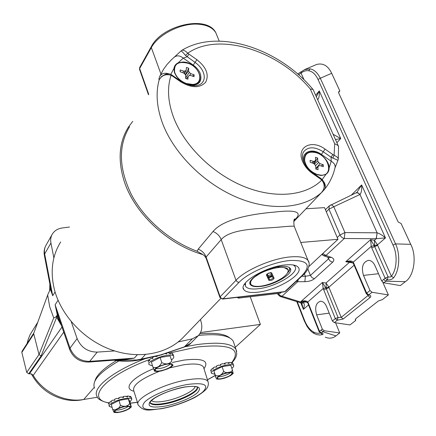 <?xml version="1.0" encoding="UTF-8"?>
<svg xmlns="http://www.w3.org/2000/svg" width="436" height="436" viewBox="0 0 436 436"><rect width="100%" height="100%" fill="white"/><g stroke="black" fill="none" stroke-linecap="round" stroke-linejoin="round"><path stroke-width="0.65" d="M229.843 338.009C225.205 333.932 215.204 332.515 199.835 333.769M250.215 296.747L260.396 324.406L200.527 332.548M235.287 347.318L260.396 324.406M200.456 319.512L201.258 322.466C202.555 327.763 201.574 332.156 198.309 335.649L192.314 338.859L178.215 341.938M140.261 359.744L158.47 355.656L184.444 346.843L190.81 343.214L198.309 335.649M116.412 360.61C103.528 368.365 96.356 375.216 94.89 381.151M97.468 397.212L83.728 399.485C65.247 402.837 43.426 392.542 33.207 375.385L31.626 373.968L28.76 373.761L26.732 372.409L21.844 352.43L22.045 351.274L33.894 332.913M27.108 343.426L28.193 339.372L30.149 334.57L37.763 322.264M44.336 255.169C43.714 251.534 44.325 248.133 46.172 244.961C44.565 247.632 44.063 250.629 44.663 253.948L44.423 255.621L50.14 285.476L52.702 295.728L49.938 288L49.922 281.961L49.655 290.698M50.14 285.476L50.009 290.076L48.064 293.946L33.866 332.995L47.9 294.393M26.732 372.409L39 354.544L53.726 317.888L49.655 306.622L47.726 295.254M53.726 317.888C54.952 317.806 55.982 317.032 56.816 315.571L56.664 317.294L41.142 355.912L39 354.544L33.795 333.954L21.844 352.43M88.748 362.043L121.23 359.684L134.299 358.136L121.382 360.37L114.968 360.131M61.198 324.776L57.846 317.604L55.127 304.786L58.746 317.621L69.602 349.269M114.614 350.925L97.228 352.103C87.712 351.994 81.014 347.487 77.123 338.581L71.226 321.648M53.873 257.921L50.936 243.01C50.314 239.653 50.81 236.623 52.434 233.93C54.587 230.606 57.846 228.622 62.206 227.984L69.515 227.02M58.746 317.621L57.846 317.604L56.816 315.571M121.23 359.684L121.382 360.37L136.751 359.956L141.177 359.133L139.978 359.809L135.76 360.588M145.39 354.55L141.177 359.133L162.034 354.604L184.123 347.094L192.314 338.859M118.914 360.915C99.642 372.137 91.533 381.211 94.574 388.144M234.045 343.563L233.276 341.241C229.674 335.464 218.093 333.524 198.533 335.42M230.6 372.573C228.164 374.437 224.851 375.788 220.671 376.628L218.136 376.802M228.132 372.747C230.312 372.415 231.62 372.535 232.039 373.107C231.516 375.238 227.957 377.096 221.363 378.671C219.15 379.02 217.826 378.9 217.395 378.317C217.918 376.186 221.493 374.333 228.132 372.747M232.388 369.919L230.78 365.275L222.066 366.665L213.853 370.818L215.989 378.132L215.422 375.478C218.986 376.53 221.733 375.145 223.663 371.336C225.178 372.606 226.829 372.916 228.6 372.268C230.595 372.295 231.859 371.51 232.388 369.919L233.189 373.521L230.579 375.576L226.873 377.271M228.29 376.742L220.867 379.037L216.36 379.042M214.665 374.192L211.487 373.314C209.836 371.308 220.071 365.918 227.712 364.828C231.009 364.338 232.977 364.54 233.62 365.433C234.001 366.158 233.407 367.123 231.838 368.327M210.768 371.183L210.692 370.54L211.362 370.769L211.04 369.799L211.836 368.921L213.302 368.992L212.975 368.017L214.528 367.041L216.621 367.09L216.289 366.12L218.365 365.194L220.807 365.368L220.474 364.398L222.747 363.673L225.21 364.098L224.872 363.123L226.987 362.714L229.129 363.466L228.796 362.501L230.415 362.463L231.963 363.58L231.63 362.616L232.513 362.959L233.282 364.409L232.982 363.548M220.474 364.398L220.371 365.335M224.872 363.123L224.088 363.886M228.796 362.501L227.924 363.014M231.63 362.616L231.036 362.866M211.237 370.382L210.692 370.54M213.204 368.698L211.836 368.921M213.853 370.818L215.422 375.478M222.066 366.665L223.663 371.336M155.369 370.202C153.663 367.455 170.552 361.804 171.702 364.736L171.751 364.845C173.212 367.652 156.568 373.167 155.396 370.262L155.369 370.202M173.179 365.123L170.977 367.117L167.74 368.872L161.402 370.949L157.374 371.499L154.54 371.216L152.949 367.199C156.698 368.338 159.625 366.79 161.729 362.567C165.942 364.73 169.288 364.224 171.762 361.052L170.138 355.934L171.762 361.052M152.551 365.913L149.003 364.61C146.289 360.37 171.915 351.776 173.675 356.332L173.762 356.517C174.035 357.438 173.299 358.566 171.544 359.896M173.076 354.37L172.52 353.563L172.138 353.694M152.949 367.199L151.368 362.065L160.121 357.411L170.138 355.934M166.459 352.947L168.454 352.8L170.509 353.918L170.171 352.849L171.588 353.116L172.858 354.626L172.52 353.563M164.912 353.52L166.677 354.032L166.345 352.986M161.315 354.866L161.947 354.964L161.854 354.67M154.884 356.463L157.058 356.566L156.884 356.01M148.431 362.251L148.213 361.542L148.621 360.621L149.793 360.719L149.466 359.646L150.802 358.566L152.785 358.594L152.453 357.52L154.142 356.626M149.701 360.409L148.621 360.621M152.758 358.501L150.802 358.566M166.258 353.018L165.407 353.651M170.171 352.849L169.359 353.247M160.121 357.411L161.729 362.567M170.411 364.065C166.121 367.237 161.309 368.774 155.984 368.676M128.462 406.287L126.527 407.497C122.565 409.344 118.979 410.227 115.774 410.145M127.127 409.578C121.197 412.118 117.137 412.805 114.946 411.649C114.684 410.957 115.589 410.063 117.66 408.968C123.628 406.417 127.699 405.714 129.884 406.875C130.146 407.578 129.225 408.478 127.127 409.578M121.889 411.704L117.627 412.581L114.374 412.494C114.09 412.647 113.507 411.546 112.613 409.186C113.927 410.178 115.377 410.074 116.957 408.875C118.728 408.358 119.867 407.131 120.369 405.197C124.211 407.126 127.323 406.592 129.688 403.583L131.323 406.93L129.318 408.701L125.497 410.521M131.323 406.93L129.786 401.262L128.315 398.847L129.688 403.583M112.112 407.388L109.262 406.407C108.858 405.338 110.215 403.97 113.327 402.303C119.775 398.831 131.111 396.956 131.846 399.196L129.999 401.981M131.547 398.177L131.291 397.245M131.563 398.177L130.887 396.684L130.037 396.302L129.443 396.531M108.635 404.21L108.613 403.551L109.3 403.801L109.022 402.81L109.883 401.948L111.371 402.068L111.093 401.076L112.717 400.144L114.826 400.264L114.543 399.272L116.679 398.417L119.121 398.678L118.837 397.687L121.154 397.038L123.59 397.55L123.306 396.564L125.432 396.226L127.53 397.065L127.241 396.079L128.849 396.106L130.326 397.289L130.037 396.302M112.613 409.186L111.278 404.434L119.001 400.428L128.315 398.847M109.191 403.404L108.613 403.551M111.289 401.774L109.883 401.948M118.837 397.687L118.663 398.624M123.306 396.564L122.472 397.3M127.241 396.079L126.342 396.564M119.001 400.428L120.369 405.197M60.702 241.953C52.064 255.818 50.009 271.873 54.544 290.125C61.443 315.958 84.328 340.151 111.447 349.852C138.588 359.553 166.983 354.07 183.038 337.578L183.572 337.023M132.751 121.361L128.467 127.067C119.186 141.798 117.671 159.571 123.928 180.373C133.863 212.697 167.32 244.394 202.773 254.57M322.58 191.611L321.632 192.44C303.598 208.877 269.857 211.542 236.121 197.001C202.418 182.466 172.574 151.87 161.903 121.54C156.595 106.128 155.707 92.17 159.233 79.668C161.941 75.237 165.893 73.782 171.081 75.286C167.113 87.325 167.789 100.95 173.114 116.161C183.289 144.474 211.558 172.939 243.097 186.101C274.658 199.274 305.821 196.096 321.79 180.079L320.64 179.12L320.792 178.417M188.93 54.135L196.903 59.699L195.066 62.386L185.507 55.465C182.907 52.249 181.381 50.778 180.929 51.056L181.747 50.396C183.18 49.748 185.196 50.68 187.807 53.197L188.93 54.135L187.093 56.827L183.224 58.102L178.259 62.789L182.886 62.016C197.775 61.89 207.563 84.197 192.598 84.704L191.497 84.731C183.36 83.816 177.681 79.75 174.455 72.545L173.959 68.447L170.803 74.409M178.259 62.789C175.768 63.95 174.335 65.836 173.959 68.447M322.199 179.567L325.992 174.247L321.882 175.43L320.613 175.414C312.132 173.784 306.715 168.89 304.366 160.737C303.87 155.221 306.301 152.229 311.669 151.75C319.381 151.287 329.251 160.383 329.142 167.882L331.213 161.266L331.055 157.222L332.886 154.562L334.112 155.27C336.766 156.524 338.162 157.761 338.292 158.982L338.243 159.462M325.992 174.247C328.057 172.863 329.109 170.738 329.142 167.882M285.482 264.903C292.234 264.303 296.524 265.148 298.344 267.437C304.241 274.195 276.882 290.447 257.534 292.224C250.357 292.987 245.795 292.142 243.849 289.673C237.8 283.324 265.633 266.412 285.482 264.903M294.442 226.873L294.186 226.246C293.003 225.979 287.804 226.284 278.588 227.167C259.84 228.813 230.72 228.404 221.194 239.598L206.103 257.017L206.119 258.286L219.88 297.325M206.13 258.33C205.934 257.578 205.171 256.553 203.841 255.24L197.154 251.24C169.866 241.272 144.518 219.412 131.476 194.718C118.734 168.4 118.107 145.733 129.585 126.718M197.154 251.24L198.211 249.147L213.035 231.505C223.167 219.101 251.376 214.027 274.653 212.06C296.905 209.449 303.369 212.239 294.044 220.431M323.725 181.659C325.692 184.684 325.883 187.344 324.297 189.638L293.766 221.564M172.847 75.537L172.389 76.044L171.081 75.286L171.168 74.572C170.247 73.875 168.383 73.766 165.576 74.24L161.712 76.376L159.233 79.668C158.66 79.646 158.889 78.42 159.919 75.989C161.979 73.21 165.2 72.561 169.588 74.044M201.628 253.763L204.402 255.654L206.119 258.286M322.308 179.676L323.883 182.003L324.553 185.54L323.588 189.665L321.632 192.44C324.956 188.51 325.011 184.39 321.79 180.079L322.297 179.659L320.847 178.455L312.754 172.825M303.124 152.774L303.609 151.859C308.029 146.501 314.569 146.469 323.229 151.761L321.397 154.42L331.213 161.266C333.976 162.873 335.279 164.863 335.115 167.228C333.295 175.55 329.687 183.022 324.297 189.638L324.15 189.813M320.64 179.12L312.585 173.517C308.018 170.263 304.71 166.307 302.66 161.652C295.973 147.139 311.506 138.948 325.06 149.101L323.229 151.761L331.055 157.222L337.933 160.339L334.93 168.034M174.732 56.909L174.858 56.805C177.343 55.209 180.128 55.639 183.224 58.102L193.235 65.078L195.066 62.386C199.012 65.198 201.764 68.517 203.312 72.338C204.958 76.834 204.424 80.491 201.715 83.309C197.099 87.189 190.205 86.497 181.033 81.232L181.049 81.243M332.832 158.203L334.112 155.27L334.674 143.7L338.173 145.575L338.565 147.139M334.674 143.7L310.328 89.091L312.901 89.331L313.321 90.007M290.071 268.195C290.125 269.65 289.199 271.323 287.286 273.203M280.675 266.445C285.656 265.998 288.823 266.63 290.174 268.331C294.513 273.268 274.489 285.242 260.287 286.496C255.076 287.03 251.763 286.398 250.346 284.599C245.931 279.879 266.205 267.551 280.675 266.445M272.429 276.517L268.832 277.781M268.723 277.814L267.851 278.081M267.535 275.23L266.652 275.498M279.438 266.587L277.803 267.65M245.37 282.959L245.599 286.436C247.365 288.676 251.485 289.455 257.959 288.779C275.498 287.21 300.251 272.44 294.889 266.292L293.303 264.995M250.722 283.978L249.899 283.242M186.379 83.516C180.488 81.2 176.596 77.488 174.7 72.392C173.621 64.016 178.03 60.975 187.932 63.258C200.587 67.242 204.511 83.941 192.652 84.421L186.379 83.516M180.275 69.929L180.123 71.76L183.561 72.97L185.011 74.18L185.785 75.673L185.573 78.393L187.905 79.21L188.112 76.491L189.066 75.613L190.614 75.455L194.031 76.66L194.156 74.829L190.75 73.624L189.306 72.42L188.532 70.937L188.739 68.256L186.428 67.438L186.216 70.12L185.262 70.992L183.709 71.139L180.275 69.929L180.226 71.793M183.709 71.139L182.82 72.708M185.262 70.992L184.03 73.362M186.216 70.12L184.423 73.689M188.739 68.256L185.3 74.736M188.532 70.937L185.474 75.074M189.306 72.42L185.616 77.853M190.75 73.624L189.573 75.559M194.156 74.829L192.39 76.082M188.112 76.491L186.39 78.753M317.103 174.427C310.258 171.637 306.099 167.043 304.633 160.633C304.546 153.499 308.465 150.883 316.389 152.785C329.6 156.688 333.627 176.357 320.694 175.141L317.103 174.427M310.127 160.323L310.181 162.279L313.435 163.369L314.879 164.579L315.74 166.116L315.833 169.026L318.04 169.762L317.942 166.857L318.716 165.865L320.106 165.615L323.338 166.699L323.261 164.743L320.035 163.658L318.596 162.454L317.74 160.928L317.642 158.061L315.457 157.32L315.55 160.186L314.77 161.167L313.375 161.413L310.127 160.323M313.375 161.413L312.149 162.939M314.77 161.167L313.162 163.277M315.55 160.186L313.184 163.287M317.642 158.061L313.925 163.783M317.74 160.928L314.383 164.165M318.596 162.454L315.517 165.718M320.035 163.658L316.111 168.258M323.261 164.743L321.119 165.953M318.716 165.865L315.817 168.525M317.942 166.857L315.828 168.819M263.017 271.617L254.891 276.784C262.265 271.023 277.596 266.173 284.218 267.639L287.847 269.552C288.485 270.745 288.114 272.228 286.735 273.982C282.844 279.28 269.154 285.395 259.687 286.294C255.12 286.643 252.204 286.005 250.94 284.37C249.763 282.446 251.076 279.917 254.891 276.784M250.804 280.539L250.591 283.629M270.658 272.587L266.952 274.015M287.504 272.849C289.58 270.647 290.153 268.903 289.204 267.628L288.883 267.273M270.5 276.015L271.96 275.476M267.214 273.884L268.004 275.601L271.541 274.527M297.276 301.745L304.535 320.318C306.764 325.872 309.734 329.747 313.446 331.943C315.838 333.273 318.226 333.622 320.607 332.984M304.535 320.318L304.279 320.831L306.808 325.975C309.053 329.523 311.435 331.992 313.953 333.377M304.301 69.727L309.996 68.85C314.138 69.624 317.572 72.758 320.302 78.24L318.046 79.494C315.642 74.393 312.536 71.482 308.732 70.752C306.088 70.354 303.532 71.128 301.058 73.079L298.824 74.67M410.728 244.34L401.087 223.488L398.139 221.951L338.696 92.988L338.859 91.522L339.84 90.95L331.682 73.297L320.302 78.24L395.556 243.888L410.728 244.34C417.072 256.134 414.096 276.162 405.371 281.651L400.335 285.585L383.816 282.779L381.713 281.018L374.993 265.704C373.352 262.243 371.183 260.456 368.475 260.341C362.801 262.069 361.133 267.088 363.471 275.405L369.979 290.523L372.044 292.256L388.367 294.938L382.416 299.587L378.404 300.954L355.896 318.602L355.356 320.04L355.743 320.427L349.983 324.924L334.33 322.624L332.39 320.983L326.531 306.519C325 303.047 323 301.281 320.536 301.216C315.898 302.807 314.607 307.347 316.645 314.841L322.335 329.131L324.248 330.744L339.715 332.951L335.954 335.889C332.864 338.363 329.3 338.799 325.272 337.192M393.005 245.092L395.556 243.888C400.477 254.172 399.534 270.44 393.659 277.721C392.008 279.481 389.882 280.174 387.277 279.792L388.1 276.882L390.198 277.111L391.375 276.233C396.929 269.513 397.741 254.564 393.005 245.092L318.046 79.494M338.554 92.459L339.84 90.95M388.367 294.938L382.857 282.381M339.715 332.951L335.6 322.809M319.152 331.692L308.099 303.794L308.361 303.243L319.457 331.246L321.076 330.156L322.978 331.763L321.179 332.924C323.31 333.453 323.681 334.036 322.291 334.657L319.806 335.033L316.77 334.608L314.182 333.507L313.446 331.943M371.745 247.855L371.238 246.378L370.605 239.658L374.252 245.604L388.1 276.882L385.092 278.13L387.277 279.792L385.784 281.198L383.669 279.427L385.092 278.13L371.745 247.855L374.693 246.607L374.431 240.285L377.478 244.863L374.459 245.637M315.599 64.899L316.541 64.501C322.983 62.762 328.03 65.694 331.682 73.297M297.684 73.924L305.184 69.346L316.541 64.501M333.126 134.283L340.718 138.528L335.497 139.591M316.367 96.819L319.261 90.895C319.561 95.299 319.027 98.242 317.67 99.73M307.129 302.273L304.546 301.919L305.772 301.608M305.107 301.45L301.014 301.467C304.241 300.486 306.492 300.677 307.767 302.034L308.361 303.243M332.39 320.983L335.322 318.607L323.196 288.507L322.373 282.501L326.341 288.763L325.992 283.002L328.891 287.171L326.139 287.853M280.495 296.584L301.499 303.047L303.532 302.9C304.59 303.832 304.541 305.996 303.391 309.38L301.756 303.14M353.056 263.033L349.47 262.298L351.193 261.894M356.719 192.739L361.624 184.951C361.945 189.682 361.395 192.859 359.978 194.483L358.223 192.941L356.479 192.843M353.067 263.044L350.653 261.758L345.748 261.736C349.312 260.603 351.825 260.733 353.28 262.129L366.709 293.177L369.979 290.523M376.339 238.705L377.124 232.819C379.631 233.538 382.416 235.233 385.473 237.898L376.208 238.715L377.124 232.819L359.978 194.483L357.863 192.903L356.403 192.881M359.793 194.576L333.818 206.751L332.161 205.154L330.504 204.975M278.729 294.534L280.076 296.458L282.027 296.257L303.467 302.867L304.546 301.919L301.014 301.467L322.373 282.501L325.992 283.002L349.47 262.298L345.748 261.736L370.605 239.658L374.431 240.285L376.208 238.715L344.293 238.503L344.925 232.562L376.889 232.813M301.734 303.129L303.532 302.9M337.241 237.544L339.987 234.96C340.93 236.89 342.369 238.067 344.293 238.503L326.003 255.469L323.528 255.687L322.253 254.025M280.076 296.458L277.699 294.169L277.776 293.515M329.049 257.665L328.477 258.853L327.79 257.202M322.765 253.545L326.003 255.469L331.393 257.393L328.918 257.605L324.057 255.872M307.843 269.072L310.41 275.438L305.38 276.282L304.361 273.732M298.289 279.465L297.717 281.705L282.027 296.257L279.896 295.341L278.332 293.45M331.393 257.393C334.161 258.586 334.565 260.205 332.592 262.243L314.4 278.729C312.089 280.571 308.911 281.563 304.868 281.694L305.38 276.282L301.707 276.282M355.743 320.427L355.296 319.348M351.045 195.383L361.624 184.951L385.473 237.898L377.478 244.863L377.647 245.354L374.693 246.607M353.585 264.003L353.155 263.18L353.28 262.129L371.238 246.378L374.252 245.604M372.044 292.256L368.763 294.9C370.894 295.406 371.347 296.262 370.115 297.483L343.187 319.01L337.273 320.253L338.069 317.484L341.23 317.364L368.398 295.188M366.311 293.75L353.629 264.096L353.956 263.399M354.108 265.213L328.891 287.171L329.044 287.635L323.643 289.891M308.072 303.718L307.767 302.034L323.196 288.507L325.943 287.825M368.763 294.9L367.962 295.107L366.349 293.831L366.709 293.177L368.763 294.9M298.229 74.398L298.633 74.812M301.429 71.537L301.058 73.079L304.039 79.788M393.659 277.721L391.375 276.233L377.647 245.354M320.787 333.022L322.291 334.657M320.683 333L321.179 332.924L319.457 331.246L319.174 331.758L320.683 333M237.151 297.368L238.476 298.126L280.381 293.205L281.465 292.191M239.506 297.09L238.476 298.126M300.758 242.476L337.987 239.299L308.852 266.565M337.987 239.299L324.52 207.623L306.061 208.784M50.936 243.01L44.663 253.948L52.702 295.728L55.072 291.995M58.064 300.279L55.127 304.786L70.016 348.135C73.798 356.899 80.371 361.308 89.729 361.373L134.299 358.136L137.307 354.795M63.732 332.161L33.207 375.385M83.728 399.485L94.241 387.386M77.123 338.581L70.016 348.135L69.711 349.596C73.253 357.847 79.499 362.005 88.459 362.065L89.729 361.373L97.228 352.103M29.561 373.647L61.972 327.027M41.142 355.912L28.76 373.761M197.274 387.092C198.429 391.583 179.169 400.978 164.116 403.447C156.328 404.75 151.635 404.417 150.033 402.461M151.456 400.559C153.232 402.128 157.51 402.352 164.285 401.224C177.659 399.033 194.854 390.89 195.055 386.519M149.995 402.586L150.142 402.973C151.63 405.017 156.344 405.382 164.296 404.052C180.259 401.447 200.451 391.168 197.252 387.048L196.483 386.836C196.184 386.737 193.987 385.724 184.782 387.07M164.121 406.276C150.829 408.21 146.36 406.423 150.72 400.929C155.946 395.752 172.34 389.037 184.989 386.955C198.396 385.266 202.478 387.239 197.246 392.863C191.518 397.986 176.286 404.134 164.121 406.276M203.808 368.142L203.465 367.047C201.416 363.978 194.75 363.237 183.458 364.828L169.664 367.908M172.362 362.469L183.85 360.103C202.811 357.951 209.52 360.812 203.983 368.698M187.72 384.427C171.844 387.021 151.199 395.49 144.757 401.959C139.455 408.799 145.09 411.001 161.663 408.554C176.776 405.867 195.622 398.281 202.838 391.893C209.503 384.852 204.462 382.361 187.72 384.427M161.211 408.772C150.829 409.426 144.665 412.81 138.261 405.033C133.263 399.202 163.947 383.32 188.118 379.707C199.366 378.007 205.983 378.595 207.972 381.473L203.656 367.646M159.353 371.314C140.91 378.824 132.37 385.255 133.732 390.618L137.94 404.003M231.734 362.643C242.002 348.8 230.464 343.584 197.137 346.996L169.114 353.116M152.72 358.387L152.366 358.517M149.581 359.542C103.714 376.382 85.151 399.507 109.038 402.864M130.337 403.142L137.389 402.265M109.109 403.115C101.621 401.349 97.588 399.098 97.005 396.373C91.849 388.247 112.335 371.341 145.455 358.577M185.453 346.647L197.35 344.549C219.194 341.759 232.066 343.372 235.974 349.389L236.694 351.46M207.432 379.745L215.106 375.505M133.906 391.179C122.652 388.814 131.628 377.609 153.461 368.747M221.074 378.922C211.722 380.633 219.303 373.875 228.426 372.491C237.773 370.862 229.952 377.581 221.074 378.922M172.454 364.61C174.035 367.706 155.668 373.717 154.666 370.431C152.785 367.374 171.713 361.182 172.454 364.61M117.246 408.946C125.279 404.701 135.967 405.48 127.53 409.606C119.726 413.742 108.858 413.132 117.246 408.946M190.401 85.38C199.083 85.391 202.386 81.472 200.309 73.63C198.985 70.349 196.625 67.498 193.235 65.078M217.199 36.139L215.798 32.673C212.67 27.648 206.768 24.819 198.097 24.187C181.098 22.885 158.175 34.488 151.341 47.606L139.64 68.556L148.731 94.334M198.211 249.147C202.026 250.7 204.658 253.321 206.103 257.017L220.136 296.807L235.996 280.288C245.414 269.971 272.195 258.368 290.376 256.908C299.652 256.139 305.538 257.333 308.05 260.488L308.95 262.586M159.919 75.989L163.538 69.286L167.113 64.386L171.223 59.972L180.929 51.056M239.026 282.359L223.079 298.813L284.795 291.613L301.99 275.596C311.789 265.023 307.794 259.987 289.995 260.488C272.794 262.052 248.182 272.685 239.026 282.359L237.233 281.847L235.996 280.288L221.194 239.598C219.673 235.822 216.954 233.124 213.035 231.505M160.868 73.798L151.341 47.606L151.396 46.478C161.979 25.299 206.975 14.661 215.798 32.673L219.204 41.093M196.903 59.699C206.386 67.302 209.302 74.818 205.65 82.251C199.792 88.312 191.448 88.143 180.608 81.755L172.389 76.044M325.06 149.101L332.886 154.562M310.328 89.091C278.419 50.489 218.79 31.408 187.807 53.197L185.507 55.465M220.136 296.807L219.929 297.461L222.502 299.08L223.079 298.813L221.33 298.328L220.136 296.807M284.343 291.858L285.64 291.237L284.174 291.875L222.665 299.063M294.224 219.946L294.84 218.867C293.771 219.134 293.553 221.597 294.186 226.246L308.05 260.488C310.999 263.862 307.707 271.334 302.846 275.225L301.99 275.596M148.48 94.754L139.569 69.471L139.705 67.444L151.357 46.554M321.397 154.42C311.44 146.992 299.93 152.682 304.301 163.271M180.608 81.755L181.033 81.232L171.119 74.545M312.585 173.517L312.803 172.858C308.579 169.844 305.543 166.214 303.707 161.985C302.083 157.521 302.05 154.142 303.609 151.859L303.134 152.747M304.884 162.339L304.895 162.841M268.652 273.045L271.715 272.92L274.119 278.332C272.871 280.092 271.132 280.757 268.892 280.326L266.401 274.953L268.652 273.045M267.987 275.563L269.421 279.312C271.034 279.558 272.244 279.078 273.04 277.89L270.669 272.587L271.715 272.92M268.892 280.326L269.437 279.4L266.99 274.091L269.437 279.4L268.004 275.601M266.44 275.04L267.328 274.778M267.65 277.65L268.527 277.389M268.663 277.345L272.238 276.102M267.437 277.187L268.314 276.925M268.483 276.871L272.031 275.639M288.163 270.772C288.479 269.056 287.166 268.009 284.218 267.639M273.04 277.89L274.119 278.332M266.401 274.953L266.968 274.124M309.996 68.85L308.732 70.752M324.248 330.744L322.978 331.763L335.954 335.889M326.341 288.763L338.069 317.484L335.322 318.607L337.273 320.253L334.33 322.624M329.044 287.635L341.23 317.364L343.187 319.01M370.115 297.483L368.071 295.766L367.771 295.063M315.664 95.255L319.261 90.895L340.718 138.528L336.892 142.714M308.535 304.9L303.391 309.38L300.818 302.835M304.868 281.694L297.717 281.705L296.349 281.269M357.237 192.276L329.273 205.847L328.967 209.166L333.818 206.751L344.925 232.562L339.987 234.96L328.967 209.166L326.308 211.825M405.371 281.651L385.784 281.198L383.816 282.779M314.4 278.729L312.04 277.634L310.41 275.438L328.477 258.853L330.172 261.104L332.592 262.243M321.076 330.156L322.335 329.131M381.713 281.018L383.669 279.427M339.431 91.119L338.57 92.138M378.513 273.721L363.471 275.405M329.218 313.146L316.645 314.841M135.454 360.632C128.429 361.64 121.241 361.498 113.889 360.212M61.487 325.627L56.713 317.359M46.172 244.961L52.015 234.666M190.81 343.214C190.287 344.217 188.08 345.503 184.194 347.072M162.034 354.604L159.216 355.487M150.017 402.515L150.142 402.973C150.611 403.115 147.793 403.164 154.557 398.144C162.884 393.059 172.934 389.37 184.717 387.081M130.359 403.229L137.416 402.341M232.028 362.73C236.448 357.378 235.958 356.899 236.775 353.918L235.974 349.389L233.276 341.241M207.454 379.816L215.139 375.592M161.32 408.75C172.127 406.69 182.444 403.333 192.276 398.678C196.276 397.033 205.443 391.027 207.089 387.947C208.424 385.691 208.719 383.533 207.972 381.473M211.378 372.987L211.095 372.148M233.62 365.433L233.162 364.104M173.675 356.332L172.939 354.027M155.396 370.262L155.309 369.973M131.846 399.196L131.443 397.812M109.174 406.085L108.924 405.191M120.483 412.113L126.767 410.058M31.348 373.854C38.559 387.081 49.491 395.577 64.136 399.343M84.017 399.441C77.581 400.902 70.986 400.875 64.234 399.365M183.038 337.578L220.698 298.518M176.602 76.622L174.455 72.545M243.849 289.673L243.261 288.065M302.846 275.225L285.64 291.237M139.662 67.52L139.498 69.264M316.934 174.634L320.613 175.414M305.62 164.606L304.366 160.737M189.137 84.497L192.598 84.704M322.395 191.595L323.158 190.483M337.933 160.339L338.298 158.982M338.292 158.982L338.51 146.365M338.173 145.575L313.108 89.538M312.901 89.331C279.503 49.105 218.589 27.73 181.741 50.396M245.059 284.97L244.667 283.901M294.889 266.292L294.469 265.235M250.346 284.599L249.91 283.416M187.862 84.219L189.415 84.284M180.106 71.597L180.123 70.61M306.154 165.62L305.75 164.301M315.784 174.193L317.228 174.471M287.847 269.552L288.092 270.146M325.414 209.727L329.273 205.847M321.839 254.411L323.528 255.687M277.465 293.548L277.639 294.006M305.102 301.445L307.603 302.775M368.153 295.139L368.431 295.09M296.763 301.587L304.252 320.76M320.82 333.022L321.283 332.94"/></g></svg>
